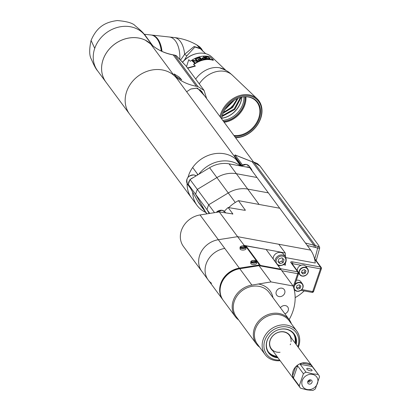 <?xml version="1.0" encoding="UTF-8"?>
<svg xmlns="http://www.w3.org/2000/svg" width="411" height="411" viewBox="0 0 411 411"><rect width="100%" height="100%" fill="white"/><g stroke="black" fill="none" stroke-linecap="round" stroke-linejoin="round"><path stroke-width="0.62" d="M241.036 165.89A29.582 25.41 143.5 0 0 239.079 162.699A29.582 25.41 143.5 0 0 211.948 154.259A29.582 25.41 143.5 0 0 188.613 175.379A29.582 25.41 -36.5 0 0 188.063 177.162M206.635 98.573L204.092 90.451L197.917 86.551L196.396 86.274A56.348 48.4 -36.5 0 1 174.11 75.573A29.582 25.41 143.5 0 0 136.2 77.658A29.582 25.41 143.5 0 0 129.547 114.053L191.5 197.866A29.582 25.41 -36.5 0 1 187.123 183.352M239.079 162.699L177.126 78.881A29.582 25.41 143.5 0 0 149.994 70.44A29.582 25.41 143.5 0 0 126.66 91.561A29.582 25.41 -36.5 0 0 129.547 114.053L105.966 82.149A29.582 25.41 143.5 0 1 109.943 48.334A29.582 25.41 143.5 0 1 145.124 40.083L150.58 43.9C156.791 49.531 164.287 53.173 173.067 54.827A1.408 0.56 100.4 0 1 173.242 54.951L176.042 55.552L186.003 65.96L204.097 90.446M175.882 76.348L174.089 73.929L179.021 76.939L181.754 79.868L175.882 76.348M174.059 73.985L174.603 74.956M174.11 75.573L150.58 43.9M175.569 55.413L174.583 55.105A1.408 0.56 100.4 0 1 174.762 55.228L197.917 86.551M176.838 56.199L176.144 55.521M186.625 91.735L190.868 88.976L197.408 88.031L204.776 96.061M202.967 93.616L201.719 91.34L196.73 88.18L190.74 89.033M152.075 45.205A29.582 25.41 -36.5 0 0 125.15 38.911A29.582 25.41 -36.5 0 0 103.094 59.682A29.582 25.41 143.5 0 0 105.981 82.174L97.623 70.862A29.582 25.41 143.5 0 0 97.633 70.877C96.056 69.254 93.98 65.39 91.396 59.282C89.244 55.665 89.136 49.387 91.078 40.448C97.268 25.754 106.567 22.009 117.299 20.55C127.056 21.377 133.072 23.16 135.342 25.898C140.619 30.239 143.526 33.003 144.05 34.195L152.471 45.529M161.266 51.051A23.946 12.982 96.3 0 0 150.955 34.981L144.425 34.262L152.764 45.765M204 52.089L200.07 48.364L194.074 46.494L184.637 54.314L180.778 59.785M202.289 50.548L200.522 48.868A1.125 0.873 -46.4 0 0 200.465 48.822L194.937 47.008L187.031 55.577A2.815 1.629 -144 0 1 184.637 54.314A23.946 12.982 96.3 0 0 174.249 37.54C182.335 38.454 189.831 40.905 196.741 44.891L196.741 44.891A19.641 10.65 -83.7 0 1 200.07 48.364A1.125 0.771 -31.1 0 1 200.291 48.57A1.125 0.771 -31.1 0 1 200.352 48.709M196.741 44.891L200.522 48.868A1.125 0.873 -46.4 0 1 200.573 48.924M187.031 55.577L184.375 60.196M179.838 58.84A23.946 12.982 -83.7 0 0 169.311 37A23.946 12.982 -83.7 0 1 179.838 58.84M203.907 51.997L202.243 50.512M198.272 46.032L198.713 46.479L198.534 46.063A18.665 10.121 -83.7 0 1 198.77 46.207L198.672 46.104M198.415 46.171L199.284 46.828M198.677 46.433L199.34 46.869L199.171 46.484A18.665 10.121 -83.7 0 1 199.402 46.664L199.335 46.546M198.837 46.602L199.402 46.664L199.89 47.296M199.119 46.921L199.946 47.347L199.782 46.993A18.665 10.121 -83.7 0 1 200.003 47.203L199.967 47.065M199.289 47.126L200.003 47.203L200.47 47.84M199.576 47.501L200.522 47.902L200.368 47.589A18.665 10.121 -83.7 0 1 200.578 47.825L200.568 47.666M199.746 47.733L200.578 47.825L201.02 48.467M200.034 48.159L201.071 48.534L200.922 48.257A18.665 10.121 -83.7 0 1 201.123 48.524L201.539 49.166L201.123 48.524L200.203 48.426M200.558 48.904L201.447 49.001A18.665 10.121 -83.7 0 1 201.631 49.299L202.027 49.942L201.631 49.299L200.887 49.217M201.467 49.772L201.935 49.823A18.665 10.121 -83.7 0 1 202.104 50.142L202.479 50.779L201.827 50.111M198.071 46.171L197.871 45.724L198.071 46.171M197.979 45.77A18.665 10.121 -83.7 0 1 198.117 45.837L198.652 46.443M162.001 51.39A23.946 12.982 -83.7 0 0 151.659 35.058A23.946 12.982 -83.7 0 0 151.305 35.027M156.509 38.197A23.386 12.679 96.3 0 1 159.124 41.999A23.386 12.679 96.3 0 1 161.662 51.236M157.192 39.06A23.103 12.525 96.3 0 1 159.18 42.112M197.075 53.528A22.538 17.503 133.6 0 0 182.71 61.876M240.502 97.453L234.162 108.992L222.284 115.717M225.778 108.299L233.16 100.901L226.78 107.646M238.041 98.291L232.647 107.497L223.147 113.205M222.104 116.4L234.738 109.501L241.18 97.279M235.179 103.099L228.901 109.665M224.945 109.603L234.46 100.073M241.247 97.263L234.763 109.552L222.089 116.467M241.755 97.15A20.072 15.587 -46.4 0 1 221.74 118.183M223.486 112.409L232.092 106.988L237.255 98.619M221.724 118.281A20.144 15.644 133.6 0 0 241.853 97.13M222.721 120.341A20.144 15.644 133.6 0 0 243.939 96.826M223.497 121.384A20.797 16.147 133.6 0 0 245.007 96.77M242.68 96.975A21.552 16.738 -46.4 0 1 247.309 96.868A21.552 16.738 -46.4 0 1 255.555 100.567A21.552 16.738 -46.4 0 1 256.31 123.187A21.552 16.738 -46.4 0 1 234.08 135.491A21.552 16.738 -46.4 0 1 233.905 135.471M221.637 118.877A21.958 17.057 -46.4 0 1 242.86 96.945A21.958 17.057 -46.4 0 1 247.751 96.811A21.958 17.057 -46.4 0 1 259.387 118.425A21.958 17.057 -46.4 0 1 234.429 136.18M220.722 117.638A23.242 18.053 -46.4 0 1 248.146 95.66A23.242 18.053 -46.4 0 1 260.682 117.849A23.242 18.053 -46.4 0 1 235.344 137.413M219.952 116.59A23.946 18.598 -46.4 0 1 248.044 94.72A23.946 18.598 -46.4 0 1 257.204 98.835A23.946 18.598 -46.4 0 1 258.704 122.848A23.946 18.598 -46.4 0 1 235.59 137.752M225.896 70.399L211.978 57.15A22.959 17.832 133.6 0 0 182.787 61.963M225.218 70.034A22.959 17.832 133.6 0 0 195.693 79.071M186.502 66.639L188.747 59.744L190.344 61.265A23.386 18.161 133.6 0 1 196.139 57.936A23.386 18.161 133.6 0 1 210.185 56.908L213.381 59.944L213.217 60.325A22.959 17.832 133.6 0 0 199.407 61.331A22.959 17.832 133.6 0 0 193.792 64.548M213.381 59.944A23.386 18.161 133.6 0 0 199.335 60.977A23.386 18.161 133.6 0 0 193.535 64.306L195.338 66.12L187.673 68.221M195.133 65.822L187.488 67.974M197.136 60.992L192.816 60.268A23.386 18.161 133.6 0 0 192.024 60.771L194.403 63.037A23.386 18.161 133.6 0 1 194.927 62.693L192.903 60.771L197.167 61.419A23.386 18.161 133.6 0 1 197.994 61.013L195.615 58.752A23.386 18.161 133.6 0 0 195.066 59.02L197.229 61.326L192.944 60.581A22.959 17.832 133.6 0 0 192.276 61.008M196.355 58.424L196.658 58.711A23.386 18.161 133.6 0 1 199.469 57.694L200.275 58.465A23.386 18.161 133.6 0 0 197.84 59.323L198.143 59.61A23.386 18.161 133.6 0 1 200.578 58.752L201.236 59.374A23.386 18.161 133.6 0 0 198.426 60.396L198.729 60.684A23.386 18.161 133.6 0 1 202.104 59.508L199.731 57.247A23.386 18.161 133.6 0 0 196.355 58.424M202.772 57.817L202.125 58.172L202.304 58.788L204.087 59.066A23.386 18.161 133.6 0 1 206.327 58.799L203.954 56.533A23.386 18.161 133.6 0 0 203.394 56.579L204.457 57.591A23.386 18.161 133.6 0 0 202.772 57.817L202.741 58.192A22.959 17.832 133.6 0 1 202.87 58.172M206.152 56.513A23.386 18.161 133.6 0 1 206.867 56.559L209.086 57.509L210.036 58.624L209.245 58.819A23.386 18.161 133.6 0 0 208.526 58.773L206.26 57.992L205.32 56.831L206.152 56.513L205.233 57.211M203.738 58.845A23.386 18.161 133.6 0 1 205.515 58.598L204.76 57.879A23.386 18.161 133.6 0 0 202.977 58.121L202.721 58.521L203.722 59.092M208.223 58.485A23.386 18.161 133.6 0 1 208.942 58.532L209.435 58.331L208.562 57.427L207.17 56.852A23.386 18.161 133.6 0 0 206.456 56.8L205.973 56.929L206.05 57.263L208.156 58.727M195.615 58.752L195.698 59.092A22.959 17.832 133.6 0 0 195.328 59.271M195.698 59.092L197.809 61.1M192.903 60.771L194.814 62.765M192.816 60.268L192.944 60.581M200.275 58.465L200.296 58.824A22.959 17.832 133.6 0 0 198.112 59.585M201.236 59.374L201.256 59.739A22.959 17.832 133.6 0 0 198.698 60.653M199.731 57.247L201.811 59.585M199.736 57.612A22.959 17.832 133.6 0 0 196.628 58.681M203.954 56.533L203.882 56.913L205.896 58.83M202.037 58.799L202.741 58.192M202.659 58.357L202.787 58.973M209.43 58.352L209.862 58.835M205.973 56.929L205.844 57.448L206.502 58.157M202.125 58.172L202.114 58.547M202.351 57.951L202.33 58.326M204.457 57.591L204.406 57.915M202.721 58.521L202.7 58.891M202.87 58.665L202.854 58.994M203.116 58.788L203.101 59.05M205.515 58.598L205.474 58.871M209.41 58.454L209.281 58.819M209.245 58.521L209.148 58.814M205.942 57.067L205.844 57.448M206.05 57.263L205.957 57.643M206.81 57.982L206.733 58.295M207.103 58.177L207.036 58.434M208.942 58.532L208.855 58.794M205.485 56.636L205.392 57.016M205.747 56.543L205.649 56.924M206.867 56.559L206.784 56.821M208.747 57.252L208.644 57.509M209.086 57.509L208.968 57.812M209.841 58.228L209.697 58.609M210.011 58.454L209.893 58.763M199.972 89.577L253.495 161.975M206.836 213.874L199.34 203.733A26.766 22.99 -36.5 0 1 197.989 201.642L188.361 184.457L195.646 194.316A35.218 30.25 -36.5 0 1 197.331 189.404L216.89 177.588A26.766 22.99 -36.5 0 1 236.361 173.704L257.003 177.501L236.361 173.704A26.766 22.99 143.5 0 0 216.89 177.588L197.331 189.404A35.218 30.25 143.5 0 0 195.646 194.316L205.279 211.506A26.766 22.99 143.5 0 0 206.625 213.597A26.766 22.99 -36.5 0 1 205.279 211.506L195.646 194.316L207.01 209.687L209.148 213.509L207.01 209.687L209.759 213.412M188.361 184.457A35.218 30.25 -36.5 0 1 190.041 179.545L208.69 204.776A35.218 30.25 143.5 0 0 207.01 209.687A35.218 30.25 143.5 0 1 208.69 204.776L214.516 212.662M286.077 257.671L315.258 263.04A35.218 30.25 143.5 0 0 310.68 250.119L268.362 192.872L247.725 189.075A26.766 22.99 143.5 0 0 228.254 192.959L209.6 167.724A26.766 22.99 -36.5 0 1 229.076 163.84L249.713 167.637L257.003 177.501L268.362 192.872L247.725 189.075A26.766 22.99 143.5 0 0 228.254 192.959L208.69 204.776L228.254 192.959L235.277 202.464M228.948 207.421A35.218 30.25 -36.5 0 1 238.447 200.65L279.727 208.238L259.084 204.447L229.076 163.84M190.041 179.545L198.832 174.233A29.582 25.41 143.5 0 1 240.435 165.931M198.004 174.732L192.667 167.508A29.582 25.41 -36.5 0 1 235.585 158.975L240.774 165.993M192.687 192.184A29.582 25.41 143.5 0 0 197.075 205.408A29.582 25.41 143.5 0 0 205.772 212.436M190.55 188.366L187.113 183.717A29.582 25.41 -36.5 0 0 191.5 197.866L197.075 205.408M197.326 173.812A9.155 7.866 -36.5 0 1 197.27 175.178M209.6 167.724L198.832 174.233M192.826 177.86A5.985 5.143 143.5 0 0 190.627 179.191M189.841 180.018A5.985 5.143 143.5 0 0 188.49 183.969M188.649 184.971A5.985 5.143 143.5 0 0 189.368 186.476A5.985 5.143 143.5 0 0 189.728 186.902M246.302 167.01A5.985 5.143 143.5 0 1 248.239 167.03A5.985 5.143 -36.5 0 1 251.213 168.839A5.985 5.143 -36.5 0 1 252.035 170.776M295.149 297.615A35.218 30.25 143.5 0 0 304.155 290.926M310.68 250.119L237.584 236.674L218.344 239.716A21.131 18.151 143.5 0 0 201.03 252.159A21.131 18.151 143.5 0 0 201.775 271.27A21.131 18.151 -36.5 0 1 201.03 252.159A21.131 18.151 -36.5 0 1 218.344 239.716L200.039 214.948A21.131 18.151 143.5 0 0 182.72 227.391A21.131 18.151 143.5 0 0 183.47 246.502L208.207 279.968A21.131 18.151 143.5 0 0 211.537 283.287M232.718 214.105A50.358 43.258 -36.5 0 1 232.878 213.956L219.274 211.906L200.039 214.948M244.894 210.304A35.218 30.25 -36.5 0 1 245.393 210.047L244.201 210.227L228.12 207.519L232.878 213.956L232.451 214.08M238.447 200.65L245.352 210.242M285.537 256.762A63.392 54.452 143.5 0 0 285.234 252.955L278.802 244.257L237.584 236.674L219.274 211.906M224.324 211.3A50.358 43.258 -36.5 0 1 228.12 207.519M244.232 245.418L237.584 236.674L218.344 239.716L224.776 248.419A21.131 18.151 143.5 0 0 207.463 260.857A21.131 18.151 143.5 0 0 208.207 279.968A21.131 18.151 143.5 0 1 206.147 263.903A21.131 18.151 143.5 0 1 224.776 248.419L239.351 268.142A21.131 18.151 143.5 0 0 220.722 283.626A21.131 18.151 143.5 0 0 222.788 299.691A21.131 18.151 143.5 0 0 223.003 299.979M244.016 245.377L243.559 245.449A1.408 0.617 -1.3 0 1 245.326 245.814L259.048 264.376A1.408 0.617 -1.3 0 1 259.115 264.556L259.13 265.193A1.408 0.617 178.7 0 1 258.149 265.804L239.366 268.773A20.427 17.545 143.5 0 0 221.997 282.105M285.234 252.955L244.879 245.537M285.26 265.038A63.392 54.452 143.5 0 0 285.445 263.004M259.017 265.676L271.024 281.92L251.881 285.09A21.131 18.151 143.5 0 0 233.253 300.58A21.131 18.151 143.5 0 0 235.318 316.645L223.214 300.271A21.131 18.151 -36.5 0 1 222.469 281.16A21.131 18.151 -36.5 0 1 239.783 268.722L259.017 265.676L281.129 269.744L293.135 285.984A45.076 38.721 -36.5 0 1 289.154 319.568M235.318 316.645A21.131 18.151 143.5 0 0 238.647 319.964M271.024 281.92L293.135 285.984M279.043 296.572A4.68 4.023 143.5 0 0 283.986 294.507A4.68 4.023 143.5 0 0 284.248 289.596A4.68 4.023 143.5 0 0 281.915 288.183A4.68 4.023 143.5 0 0 276.978 290.253A4.68 4.023 143.5 0 0 276.716 295.165A4.68 4.023 143.5 0 0 279.043 296.572M284.89 313.798A4.68 4.023 143.5 0 0 287.736 307.012A4.68 4.023 143.5 0 0 285.409 305.599A4.68 4.023 143.5 0 0 280.415 307.741M259.649 347.192A20.427 17.545 -36.5 0 1 256.366 343.935A20.427 17.545 -36.5 0 1 254.373 328.404A20.427 17.545 -36.5 0 1 270.484 313.824A20.427 17.545 -36.5 0 1 289.216 319.655A20.427 17.545 -36.5 0 1 291.368 323.745M298.263 347.295A19.723 16.938 143.5 0 0 298.725 346.088A19.723 16.938 143.5 0 0 296.799 331.091A19.723 16.938 143.5 0 0 278.709 325.466A19.723 16.938 143.5 0 0 263.153 339.543A19.723 16.938 143.5 0 0 265.08 354.539A19.723 16.938 143.5 0 0 280.138 360.694M297.8 346.668A18.315 15.731 143.5 0 0 297.883 346.432A18.315 15.731 143.5 0 0 286.986 326.986A18.315 15.731 143.5 0 0 264.854 340.359A18.315 15.731 143.5 0 0 279.675 360.067M296.156 344.449A15.901 13.661 143.5 0 0 291.548 331.374A15.901 13.661 143.5 0 0 276.685 330.403A15.901 13.661 143.5 0 0 270.32 335.109A15.901 13.661 143.5 0 0 267.027 340.76A15.901 13.661 143.5 0 0 278.031 357.842M295.648 343.755A15.495 13.311 143.5 0 0 293.613 333.896A15.495 13.311 143.5 0 0 276.639 330.423M270.356 335.073A15.495 13.311 143.5 0 0 267.181 340.534A15.495 13.311 -36.5 0 0 268.691 352.314A15.495 13.311 -36.5 0 0 277.523 357.149M280.883 269.698A45.076 38.721 143.5 0 0 280.698 269.164L260.446 265.439L247.155 267.556M280.698 269.164L266.123 249.441L245.321 245.804M260.446 265.439L245.87 245.716M259.115 264.556A1.408 0.617 -1.3 0 1 258.134 265.172L239.351 268.142M245.675 246.805L245.398 246.518L240.081 247.612A2.959 1.295 178.7 0 1 240.029 247.381A2.959 1.295 178.7 0 1 240.522 246.646M245.891 247.021L240.558 247.607A2.677 1.171 -1.3 0 0 243.795 248.167A2.677 1.171 -1.3 0 0 245.614 246.811L245.891 247.021A2.959 1.295 178.7 0 1 245.942 247.252A2.959 1.295 178.7 0 1 243.887 248.537A2.959 1.295 178.7 0 1 240.296 247.905L240.558 247.607M245.675 246.728L245.398 246.518A2.677 1.171 -1.3 0 0 242.166 245.963A2.677 1.171 -1.3 0 0 240.348 247.319M245.87 246.934L245.973 248.706A2.959 1.295 -1.3 0 1 243.918 249.991A2.959 1.295 178.7 0 1 240.06 248.84L240.029 247.381C241.565 245.665 243.425 245.398 245.608 246.574M240.307 248.342L240.096 248.372A2.959 1.295 -1.3 0 0 240.312 248.665L240.296 247.905M240.096 248.372L240.081 247.612M256.397 261.309L256.12 261.021L250.797 262.115A2.959 1.295 178.7 0 1 250.746 261.884A2.959 1.295 178.7 0 1 251.239 261.144M256.608 261.519L251.28 262.11A2.677 1.171 -1.3 0 0 254.512 262.665A2.677 1.171 -1.3 0 0 256.33 261.309L256.608 261.519A2.959 1.295 178.7 0 1 256.659 261.75A2.959 1.295 178.7 0 1 254.604 263.035A2.959 1.295 178.7 0 1 251.013 262.403L251.28 262.11M256.392 261.232L256.12 261.021A2.677 1.171 -1.3 0 0 252.883 260.461A2.677 1.171 -1.3 0 0 251.064 261.817M256.592 261.437L256.695 263.21A2.959 1.295 -1.3 0 1 254.635 264.494A2.959 1.295 178.7 0 1 250.777 263.338L250.746 261.884C252.287 260.163 254.147 259.896 256.325 261.077M251.023 262.84L250.818 262.876A2.959 1.295 -1.3 0 0 251.029 263.163L251.013 262.403M250.818 262.876L250.797 262.115M293.279 333.465A15.495 13.311 -36.5 0 1 295 342.882M268.383 351.873A15.495 13.311 143.5 0 0 276.875 356.28M272.822 350.794A11.585 9.951 143.5 0 1 270.063 340.313A11.585 9.951 -36.5 0 1 280.492 331.79A11.585 9.951 -36.5 0 1 290.947 337.395M280.04 352.263A11.272 9.679 143.5 0 1 270.217 340.19A11.272 9.679 -36.5 0 1 282.722 331.821A11.272 9.679 -36.5 0 1 291.05 341.721M290.238 344.731A11.272 9.679 143.5 0 0 290.546 343.93M278.006 265.516L279.033 265.819C285.162 265.254 287.346 262.254 285.578 256.818L283.693 254.265A5.985 5.143 143.5 0 0 280.713 252.462A5.985 5.143 -36.5 0 0 273.192 259.002M284.063 259.737L282.018 257.81L278.982 258.802L277.98 261.715L280.025 263.641L283.061 262.65L284.063 259.737M283.061 262.65L281.992 261.201L282.876 258.617M280.025 263.641L278.951 262.192L281.992 261.201M278.093 261.386L278.951 262.192M294.651 380.273A11.272 9.679 -36.5 0 1 294.168 379.677A11.272 9.679 -36.5 0 1 294.795 367.86A11.272 9.679 -36.5 0 1 306.688 362.882A11.272 9.679 143.5 0 1 312.293 366.278L289.442 335.361M312.72 366.915A11.272 9.679 143.5 0 0 312.293 366.278M318.263 374.421A11.236 9.648 -36.5 0 1 318.422 374.632A11.236 9.648 -36.5 0 1 319.542 376.702L315.371 388.883A11.236 9.648 -36.5 0 1 312.776 390.45L307.048 389.864L300.518 388.195A11.236 9.648 -36.5 0 1 300.354 387.984A11.236 9.648 -36.5 0 1 299.239 385.914L303.41 373.733A11.236 9.648 -36.5 0 1 306.005 372.166L312.535 373.835L318.263 374.421L310.808 364.778A11.236 9.648 -36.5 0 1 312.268 366.299A11.236 9.648 -36.5 0 1 312.422 366.52M303.41 373.733L297.595 365.867L295.679 366.848A11.236 9.648 -36.5 0 1 301.833 363.129L300.189 364.3L306.005 372.166M300.354 387.984L294.199 379.656A11.236 9.648 -36.5 0 1 292.622 375.767L293.423 378.048L299.239 385.914M307.284 389.541A8.451 7.259 -36.5 0 1 302.255 380.565A8.451 7.259 -36.5 0 1 312.473 374.395A8.451 7.259 -36.5 0 1 317.503 383.371A8.451 7.259 -36.5 0 1 307.284 389.541M306.868 369.135A2.815 0.904 18.9 0 0 309.699 370.635A2.815 0.904 18.9 0 0 312.072 370.517A2.815 0.904 18.9 0 0 311.949 370.07A2.815 0.904 18.9 0 0 309.118 368.569A2.815 0.904 18.9 0 0 306.74 368.693A2.815 0.904 18.9 0 0 306.868 369.135M312.006 382.358A2.358 2.029 143.5 0 0 311.481 380.252A2.358 2.029 143.5 0 0 309.185 380.041A2.358 2.029 143.5 0 0 308.24 380.74A2.358 2.029 143.5 0 0 307.752 381.578A2.358 2.029 143.5 0 0 309.154 384.085A2.358 2.029 143.5 0 0 312.006 382.358M308.368 380.601A1.125 0.966 143.5 0 0 308.214 380.905A1.125 0.966 -36.5 0 0 310.243 381.274A1.125 0.966 143.5 0 0 309.015 380.124M309.642 380.093A1.125 0.966 143.5 0 1 309.586 380.386A1.125 0.966 -36.5 0 1 308.158 381.192M305.435 243.019L315.499 245.619L253.777 162.119A1.408 0.539 -79.2 0 0 253.608 161.996L257.435 163.578L259.999 166.059L253.777 162.119L252.246 161.826L235.113 154.998L234.732 156.139L241.617 165.448M307.284 245.521L315.52 247.468A1.408 0.586 100 0 0 315.499 245.619L319.198 246.841L318.695 245.465L319.65 247.576A1.408 1.377 -13.1 0 1 319.655 248.172L316.177 260.656M241.247 165.715L239.89 163.876M242.469 164.955L235.123 155.014M319.655 248.172L317.621 248.121A165.541 141.019 -37.7 0 1 314.759 258.74M319.198 246.841A1.408 1.377 -13.1 0 1 319.65 247.571L319.65 248.254M235.03 155.276L235.113 154.998M234.732 156.139L234.727 156.817M293.315 286.513L297.708 273.68A1.408 0.56 -79.6 0 0 297.713 271.841A1.408 1.212 -36.5 0 1 298.55 273.336A1.408 0.452 -161.1 0 1 298.612 273.556A1.408 0.452 -161.1 0 1 297.708 273.68L281.889 270.772M305.62 266.117L320.477 268.851A1.408 0.56 -79.6 0 0 320.482 267.006A1.408 1.212 -36.5 0 1 321.32 268.501A1.408 0.452 -161.1 0 1 321.381 268.722A1.408 0.452 -161.1 0 1 320.477 268.851L312.699 291.569A1.408 0.452 18.9 0 0 313.603 291.445A1.408 0.452 18.9 0 0 313.542 291.224M283.693 264.751L285.594 265.1L285.296 264.694M298.684 273.243L299.706 274.625L302.188 276.135C307.243 275.637 309.062 273.181 307.634 268.763A4.932 4.233 143.5 0 0 305.183 267.273A4.932 4.233 143.5 0 0 299.979 269.457A4.932 4.233 143.5 0 0 299.706 274.625A4.932 4.233 143.5 0 0 302.157 276.11A4.932 4.233 143.5 0 0 307.361 273.932A4.932 4.233 143.5 0 0 307.634 268.763L306 266.549A4.932 4.233 143.5 0 0 303.544 265.064A4.932 4.233 -36.5 0 0 297.41 270.911M306.031 271.06L304.494 269.616L302.219 270.356L301.469 272.544L302.999 273.988L305.281 273.243L306.031 271.06M305.281 273.243L304.423 272.082L305.08 270.166M302.999 273.988L302.142 272.827L304.423 272.082M301.561 272.277L302.142 272.827M293.788 287.643A4.932 4.233 143.5 0 0 294.517 289.77A4.932 4.233 143.5 0 0 296.968 291.26A4.932 4.233 143.5 0 0 302.172 289.082A4.932 4.233 143.5 0 0 302.45 283.909L300.811 281.699A4.932 4.233 143.5 0 0 298.36 280.21A4.932 4.233 -36.5 0 0 296.31 280.287M300.842 286.205L299.311 284.761L297.03 285.506L296.285 287.69L297.816 289.133L300.092 288.394L300.842 286.205M300.092 288.394L299.234 287.232L299.891 285.311M297.816 289.133L296.958 287.972L299.234 287.232M296.372 287.423L296.958 287.972M150.96 44.254A56.348 48.4 143.5 0 0 173.242 54.951L196.396 86.274M174.377 55.156A1.408 0.56 100.4 0 1 174.583 55.105L173.067 54.827M197.408 88.031L196.73 88.18M145.15 35.115A1.408 1.341 145.6 0 1 144.395 34.668A29.582 25.41 -36.5 0 0 117.351 27.439A29.582 25.41 -36.5 0 0 94.736 48.37A29.582 25.41 143.5 0 0 97.623 70.862M94.736 48.37L91.078 40.448M223.615 121.548A20.992 16.301 133.6 0 0 245.182 96.77M224.144 122.262A21.552 16.738 133.6 0 0 245.932 96.775M257.204 98.835L232.456 75.28A23.946 18.598 133.6 0 0 223.291 71.165A23.946 18.598 -46.4 0 0 199.227 83.854M199.407 61.331L199.335 60.977M197.989 201.642L207.01 213.848M194.136 174.999A5.985 5.143 -36.5 0 1 196.15 175.851L194.028 174.927C187.899 175.492 185.715 178.492 187.483 183.923A5.985 5.143 -36.5 0 1 187.817 177.644A5.985 5.143 -36.5 0 1 194.136 174.999M241.041 166.044A5.985 5.143 -36.5 0 1 246.348 164.477A5.985 5.143 -36.5 0 1 249.328 166.285L251.213 168.839M239.783 268.722L251.881 285.09M258.005 283.975A22.117 18.998 -36.5 0 1 272.966 297.667M256.366 343.935L236.299 316.789A20.427 17.545 -36.5 0 1 234.306 301.258A20.427 17.545 -36.5 0 1 250.417 286.678A20.427 17.545 -36.5 0 1 269.154 292.509L289.216 319.655M265.08 354.539L257.353 344.084A19.723 16.938 -36.5 0 1 255.426 329.088A19.723 16.938 -36.5 0 1 270.983 315.011A19.723 16.938 -36.5 0 1 289.072 320.637L296.799 331.091M221.318 283.734L220.722 283.626M258.134 265.172L258.149 265.804M285.578 256.818A5.985 5.143 143.5 0 0 282.598 255.015A5.985 5.143 143.5 0 0 275.077 261.555M279.444 265.331A5.143 4.418 143.5 0 0 285.655 261.581A5.143 4.418 143.5 0 0 282.598 256.12A5.143 4.418 143.5 0 0 276.382 259.875A5.143 4.418 143.5 0 0 279.444 265.331M277.97 265.47A5.985 5.143 143.5 0 0 278.925 265.742M216.278 212.379A5.985 5.143 -36.5 0 1 222.115 210.309A5.985 5.143 -36.5 0 1 225.094 212.117L225.618 212.821M310.808 364.778L301.833 363.129M295.679 366.848L292.622 375.767M297.595 365.867L293.423 378.048M312.447 366.555L300.189 364.3M315.52 247.468L317.621 248.121A1.408 0.673 -65.2 0 0 317.893 246.369M253.407 162.047A1.408 0.539 -79.2 0 1 253.608 161.996L252.077 161.703A1.408 0.539 -79.2 0 1 252.246 161.826L313.983 245.352A1.408 0.586 100 0 1 314.004 247.196M292.391 264.119L292.534 263.708A1.408 0.452 18.9 0 0 292.057 263.662M301.042 265.275L292.534 263.708A1.408 0.56 100.4 0 0 292.534 261.864A2.815 0.904 18.9 0 0 290.854 262.557A1.408 1.212 143.5 0 1 291.553 262.983L298.412 272.262A1.408 1.408 0 0 1 298.612 273.556L293.726 287.834M292.534 261.864L320.482 267.006L314.62 259.074M311.841 292.252A1.408 0.56 -79.6 0 0 312.016 292.375A1.408 0.56 -79.6 0 0 312.699 291.569L301.813 289.565M290.854 262.557L297.713 271.841L280.312 268.64M302.316 275.987A4.67 4.012 143.5 0 0 307.957 272.575A4.67 4.012 143.5 0 0 305.183 267.618A4.67 4.012 143.5 0 0 299.537 271.029A4.67 4.012 143.5 0 0 302.316 275.987M294.091 289.195L297.004 291.281C302.059 290.788 303.873 288.327 302.45 283.909A4.932 4.233 143.5 0 0 299.994 282.424A4.932 4.233 143.5 0 0 294.862 284.51M297.127 291.132A4.67 4.012 143.5 0 0 302.773 287.721A4.67 4.012 143.5 0 0 299.994 282.763A4.67 4.012 143.5 0 0 294.353 286.174A4.67 4.012 143.5 0 0 297.127 291.132M176.211 55.572L186.003 65.96M143.942 34.077L144.425 34.262M205.659 53.666L203.918 52.007M174.249 37.54L151.659 35.058M201.133 48.339L201.405 48.709M201.662 49.089L201.924 49.51M202.155 49.901L202.402 50.373M202.602 50.784L202.839 51.303M232.456 75.28C230.016 73.292 228.629 71.016 220.404 68.144M187.483 183.923L189.368 186.476M240.892 166.013L246.246 164.405L249.328 166.285M222.788 299.691L208.207 279.968M216.094 212.41L222.007 210.237L225.094 212.117M294.168 379.677L271.317 348.759M318.422 374.632L312.268 366.299M259.999 166.059L318.695 245.465M235.051 154.932L252.077 161.703M235.005 154.947L234.614 156.088M314.42 258.283L321.181 267.433A1.408 1.408 0 0 1 321.381 268.722L313.603 291.445A1.408 1.408 0 0 1 312.016 292.375L300.939 290.336"/></g></svg>
